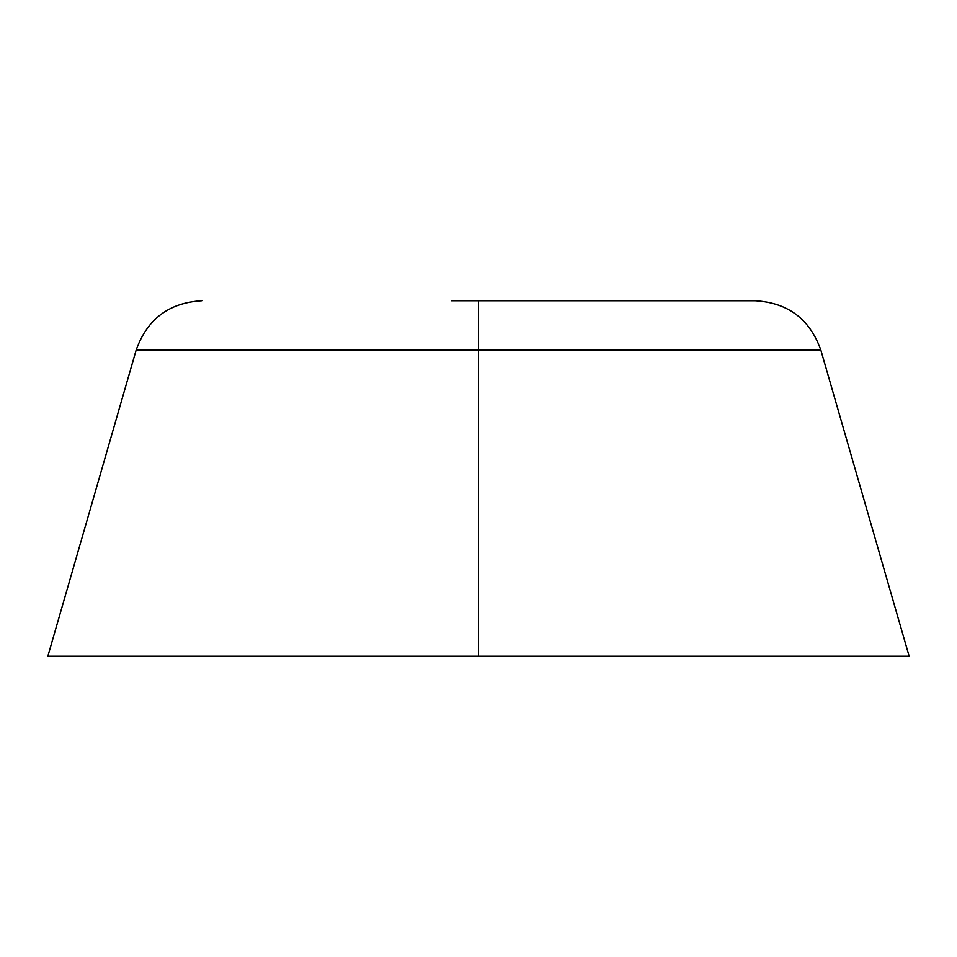 <?xml version="1.0" encoding="UTF-8"?>
<svg xmlns="http://www.w3.org/2000/svg" width="957" height="957" viewBox="0 0 957 957"><rect width="100%" height="100%" fill="white"/><g stroke="black" fill="none" stroke-linecap="round" stroke-linejoin="round"><path stroke-width="1.44" d="M47.85 656.227L136.133 350.178L478.5 350.178L136.133 350.178L478.5 350.178L478.5 300.773L755.193 300.773L478.5 300.773L478.5 350.178L820.867 350.178L478.5 350.178L478.5 656.227L47.85 656.227L909.15 656.227L820.867 350.178L478.5 350.178L478.5 656.227L909.15 656.227M505.619 300.773L451.381 300.773M820.867 350.178C809.921 319.16 788.03 302.687 755.193 300.773M136.133 350.178C147.079 319.16 168.97 302.687 201.807 300.773"/></g></svg>
